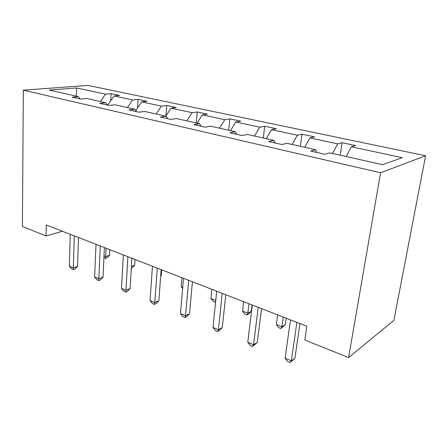 <?xml version="1.0" encoding="UTF-8"?>
<svg xmlns="http://www.w3.org/2000/svg" width="448" height="448" viewBox="0 0 448 448"><rect width="100%" height="100%" fill="white"/><g stroke="black" fill="none" stroke-linecap="round" stroke-linejoin="round"><path stroke-width="0.67" d="M425.6 155.764L88.049 85.422L23.324 90.166L380.587 172.766L425.6 155.764L393.887 320.387L348.572 357.594L380.587 172.766M100.38 101.522L105.571 94.153L111.065 93.66L110.74 100.738M76.255 96.124L76.759 87.982L105.571 94.153M107.666 105.14L114.066 95.973L119.543 95.458L111.065 93.66M114.066 95.973L132.636 99.949L138.051 99.389L137.553 107.934M135.778 110.555L141.663 101.881L147.05 101.298L138.051 99.389M141.663 101.881L161.409 106.109L166.729 105.476L165.99 115.814M165.766 116.161L171.018 108.17L176.305 107.509L166.729 105.476M171.018 108.17L192.063 112.672L197.266 111.961L196.319 122.998M197.047 123.161L202.317 114.867L207.474 114.128L197.266 111.961M202.317 114.867L224.79 119.683L229.841 118.877L228.698 130.245M230.479 130.642L235.749 122.03L240.75 121.19L229.841 118.877M235.749 122.03L259.801 127.182L264.678 126.269L263.306 137.99M266.286 138.656L271.55 129.696L276.354 128.75L264.678 126.269M271.55 129.696L297.354 135.223L302.008 134.193L300.384 146.289M304.735 147.263L309.971 137.922L314.546 136.853L302.008 134.193M309.971 137.922L337.73 143.87L342.115 142.705L340.2 155.204M346.125 156.531L351.322 146.782L355.606 145.572L342.115 142.705M351.322 146.782L402.22 157.679L382.586 164.69L329.745 152.863L324.856 154.241L310.688 151.038L315.678 149.716L287.011 143.298L281.82 144.514L268.733 141.551L274.002 140.386L247.453 134.445L242.021 135.514L229.891 132.77L235.39 131.746L210.739 126.224L205.111 127.17L193.838 124.622L199.517 123.715L176.562 118.574L170.778 119.409L160.278 117.034L166.102 116.234L144.67 111.44L138.768 112.174L128.962 109.956L134.898 109.25L114.85 104.765L108.853 105.409L99.669 103.331L105.694 102.715L86.895 98.504L80.825 99.07L72.218 97.126L78.305 96.583L49.213 90.07L76.759 87.982M348.572 357.594L304.791 339.993L306.846 326.245L46.25 224.974L46.049 235.962L62.44 231.269M107.386 105.078L105.694 102.715M127.411 107.576L132.636 99.949M136.522 111.664L134.898 109.25M156.156 114.01L161.409 106.109M167.653 118.698L166.102 116.234M186.794 120.865L192.063 112.672M200.973 126.235L199.517 123.715M219.514 128.19L224.79 119.683M236.734 134.316L235.39 131.746M254.531 136.03L259.801 127.182M275.212 143.018L274.002 140.386M292.107 144.435L297.354 135.223M316.73 152.404L315.678 149.716M332.517 153.485L337.73 143.87M46.049 235.962L22.4 226.453L23.324 90.166M80.046 98.896L78.305 96.583M296.895 322.375L291.34 360.864L285.102 358.204L290.5 319.894M299.975 323.574L294.907 358.282L291.34 360.864L290.063 362.578L287.582 361.514L285.102 358.204M294.907 358.282L290.063 362.578M258.222 307.35L253.579 344.753L247.778 342.278L252.28 305.043M261.559 308.65L257.314 342.39L253.579 344.753L252.566 346.5L250.253 345.509L247.778 342.278M257.314 342.39L252.566 346.5M222.242 293.367L218.4 329.745L212.985 327.432L216.703 291.217M225.792 294.75L222.275 327.572L218.4 329.745L217.61 331.509L215.454 330.585L212.985 327.432M222.275 327.572L219.162 330.635L217.61 331.509M277.609 314.882L276.315 324.554L281.932 326.794L285.242 324.694L286.143 318.198M285.242 324.694L280.823 328.53L281.932 326.794L283.265 317.083M280.823 328.53L278.583 327.634L276.315 324.554M243.667 301.694L242.57 311.114L247.828 313.208L251.278 311.276L252.039 304.948M251.278 311.276L248.315 314.182L246.932 314.961L247.828 313.208L248.959 303.75M246.932 314.961L244.838 314.121L242.57 311.114M188.675 280.325L185.545 315.728L180.482 313.566L183.506 278.314M192.41 281.775L189.526 313.723L185.545 315.728L184.957 317.509L182.935 316.641L180.482 313.566M189.526 313.723L186.547 316.702L184.957 317.509M211.842 289.324L210.918 298.508L215.757 300.434M215.594 302.014L215.152 302.238L213.181 301.448L210.918 298.508M215.718 300.826L215.152 302.238M157.293 268.128L154.795 302.602L150.046 300.58L152.454 266.246M161.179 269.64L158.861 300.759L154.795 302.602L154.375 304.399L152.482 303.587L150.046 300.58M158.861 300.759L156.005 303.654L154.375 304.399M181.938 277.704L181.177 286.664L182.739 287.286M182.633 288.523L181.177 286.664M127.893 256.704L125.944 290.293L121.486 288.394L123.351 254.94M131.897 258.261L130.082 288.59L125.944 290.293L125.681 292.096L123.906 291.329L121.486 288.394M130.082 288.59L127.338 291.407L125.681 292.096M160.709 275.951L161.274 275.722L161.717 269.847M161.274 275.722L160.681 276.326M100.279 245.974L98.829 278.723L94.634 276.937L96.012 244.317M104.39 247.57L103.023 277.144L98.829 278.723L98.706 280.526L97.031 279.81L94.634 276.937M103.023 277.144L100.38 279.888L98.706 280.526M131.41 266.442L134.68 265.21L135.033 259.476M134.68 265.21L132.143 267.831L131.309 268.145M74.306 235.878L73.293 267.831L69.339 266.146L70.286 234.315M78.501 237.507L77.526 266.364L73.293 267.831L73.293 269.629L71.714 268.951L69.339 266.146M77.526 266.364L74.984 269.041L73.293 269.629M104.003 255.931L105.717 256.609L109.547 255.287L109.822 249.682M109.547 255.287L107.106 257.835L105.571 258.373L106.114 248.237M105.571 258.373L103.925 257.639"/></g></svg>
